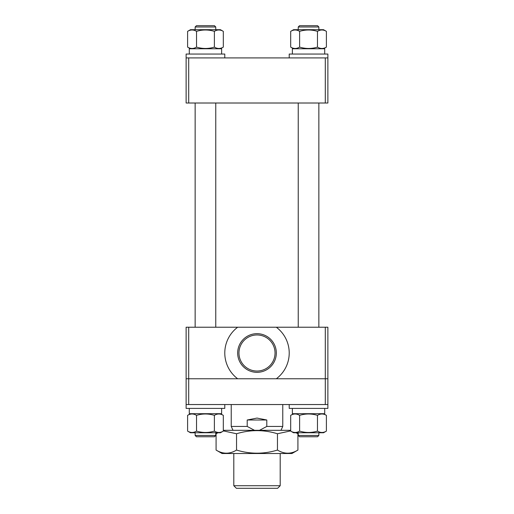 <?xml version="1.0" encoding="UTF-8"?>
<svg xmlns="http://www.w3.org/2000/svg" width="514" height="514" viewBox="0 0 514 514"><rect width="100%" height="100%" fill="white"/><g stroke="black" fill="none" stroke-linecap="round" stroke-linejoin="round"><path stroke-width="0.77" d="M327.874 103.012L325.298 103.012L325.298 57.915L327.874 57.915L327.874 103.012M188.702 103.012L186.126 103.012L186.126 57.915L188.702 57.915L188.702 103.012L325.298 103.012M188.702 57.915L325.298 57.915M257 371.037A18.041 18.041 0 0 0 275.041 353.002A18.041 18.041 0 0 0 257 334.961A18.041 18.041 0 0 0 238.959 353.002A18.041 18.041 0 0 0 257 371.037M257 333.67A19.326 19.326 0 0 1 276.326 353.002A19.326 19.326 0 0 1 257 372.329A19.326 19.326 0 0 1 237.674 353.002A19.326 19.326 0 0 1 257 333.67M325.298 327.225L327.874 327.225L327.874 378.773L325.298 378.773L325.298 327.225L276.326 327.225A32.215 32.215 0 0 1 276.326 378.773L186.126 378.773L186.126 327.225L188.702 327.225L188.702 378.773L237.674 378.773A32.215 32.215 0 0 1 237.674 327.225L188.702 327.225M325.298 404.544L327.874 404.544L327.874 378.773L276.326 378.773L325.298 378.773L325.298 404.544L186.126 404.544L186.126 378.773L188.702 378.773L188.702 404.544M237.674 327.225L276.326 327.225M280.194 485.724L277.618 488.3L236.382 488.3L233.806 485.724L280.194 485.724L280.194 453.509M233.028 430.314L231.229 426.447L247.208 426.447L247.208 420.002L257 418.075L266.792 420.002L266.792 426.447L282.771 426.447L282.771 404.544M259.493 430.314L266.792 426.447M247.208 426.447L254.507 430.314M266.792 420.002L247.208 420.002M196.438 436.759L195.147 435.467L196.438 436.759L214.479 436.759L215.764 435.467L215.764 432.762M220.435 29.696L223.314 31.354L220.435 29.696L190.476 29.696L187.604 31.354C190.572 29.542 193.547 29.542 196.528 31.354C202.497 29.542 208.453 29.542 214.383 31.354C217.351 29.542 220.326 29.542 223.314 31.354L223.314 47.108C220.345 48.92 217.371 48.92 214.383 47.108C208.453 48.92 202.497 48.92 196.528 47.108C193.56 48.92 190.585 48.92 187.604 47.108L190.476 48.766M194.318 48.117L195.147 47.802L194.318 48.117M220.435 48.766L223.314 47.108M190.476 29.696L187.604 31.354L187.604 47.108M196.528 31.354L196.528 47.108M214.383 31.354L214.383 47.108M323.524 29.696L326.396 31.354L323.524 29.696L293.565 29.696L290.686 31.354C293.655 29.542 296.629 29.542 299.617 31.354C305.586 29.542 311.535 29.542 317.472 31.354C320.44 29.542 323.415 29.542 326.396 31.354L326.396 47.108C323.428 48.92 320.453 48.92 317.472 47.108C311.535 48.92 305.586 48.92 299.617 47.108C296.649 48.92 293.674 48.92 290.686 47.108L293.565 48.766M297.407 48.117L298.236 47.802L297.407 48.117M323.524 48.766L326.396 47.108M293.565 29.696L290.686 31.354L290.686 47.108M299.617 31.354L299.617 47.108M317.472 31.354L317.472 47.108M319.682 30.345L318.853 30.66M189.287 54.047L189.287 48.766L221.63 48.766L221.63 54.047M292.37 54.047L292.37 48.766L324.713 48.766L324.713 54.047M224.785 57.915L224.785 54.047L186.126 54.047L186.126 57.915M327.874 57.915L327.874 54.047L289.215 54.047L289.215 57.915M214.479 436.759L215.764 435.467L195.147 435.467L195.147 432.762M196.438 25.7L214.479 25.7L215.764 26.991L195.147 26.991L196.438 25.7M215.764 327.225L215.764 103.012M215.764 29.696L215.764 26.991M195.147 327.225L195.147 103.012M195.147 29.696L195.147 26.991M299.521 436.759L298.236 435.467L299.521 436.759L317.562 436.759L318.853 435.467L318.853 432.762M317.562 436.759L318.853 435.467L298.236 435.467L298.236 432.762M299.521 25.7L317.562 25.7L318.853 26.991L298.236 26.991L299.521 25.7M318.853 327.225L318.853 103.012M318.853 29.696L318.853 26.991M298.236 327.225L298.236 103.012M298.236 29.696L298.236 26.991M222.048 453.509L291.952 453.509L297.921 450.065C291.117 454.222 284.293 454.222 277.457 450.065C263.862 454.222 250.222 454.222 236.543 450.065C229.739 454.222 222.915 454.222 216.079 450.065L222.048 453.509M223.314 430.314L290.686 430.314M217.801 432.762L216.079 433.758L217.936 432.762M223.314 430.886L236.543 433.758C250.222 429.601 263.862 429.601 277.457 433.758L290.686 430.886M296.064 432.762L297.921 433.758L297.921 450.065M296.199 432.762L297.921 433.758M216.079 433.758L216.079 450.065M236.543 433.758L236.543 450.065M277.457 433.758L277.457 450.065M293.565 432.762L323.524 432.762L326.396 431.105C323.428 432.916 320.453 432.916 317.472 431.105C311.535 432.916 305.586 432.916 299.617 431.105C296.649 432.916 293.674 432.916 290.686 431.105L293.565 432.762M326.396 415.351C323.415 413.539 320.44 413.539 317.472 415.351C311.535 413.539 305.586 413.539 299.617 415.351C296.629 413.539 293.655 413.539 290.686 415.351L293.565 413.693L323.524 413.693L326.396 415.351L326.396 431.105M290.686 415.351L290.686 431.105M299.617 415.351L299.617 431.105M317.472 415.351L317.472 431.105M292.37 408.405L292.37 413.693L324.713 413.693L324.713 408.405M289.215 404.544L289.215 408.405L327.874 408.405L327.874 404.544M190.476 432.762L220.435 432.762L223.314 431.105C220.345 432.916 217.371 432.916 214.383 431.105C208.453 432.916 202.497 432.916 196.528 431.105C193.56 432.916 190.585 432.916 187.604 431.105L190.476 432.762M223.314 415.351C220.326 413.539 217.351 413.539 214.383 415.351C208.453 413.539 202.497 413.539 196.528 415.351C193.547 413.539 190.572 413.539 187.604 415.351L190.476 413.693L220.435 413.693L223.314 415.351L223.314 431.105M187.604 415.351L187.604 431.105M196.528 415.351L196.528 431.105M214.383 415.351L214.383 431.105M189.287 408.405L189.287 413.693L221.63 413.693L221.63 408.405M186.126 404.544L186.126 408.405L224.785 408.405L224.785 404.544M233.806 485.724L233.806 453.509M231.229 426.447L231.229 404.544M280.972 430.314L282.771 426.447"/></g></svg>
